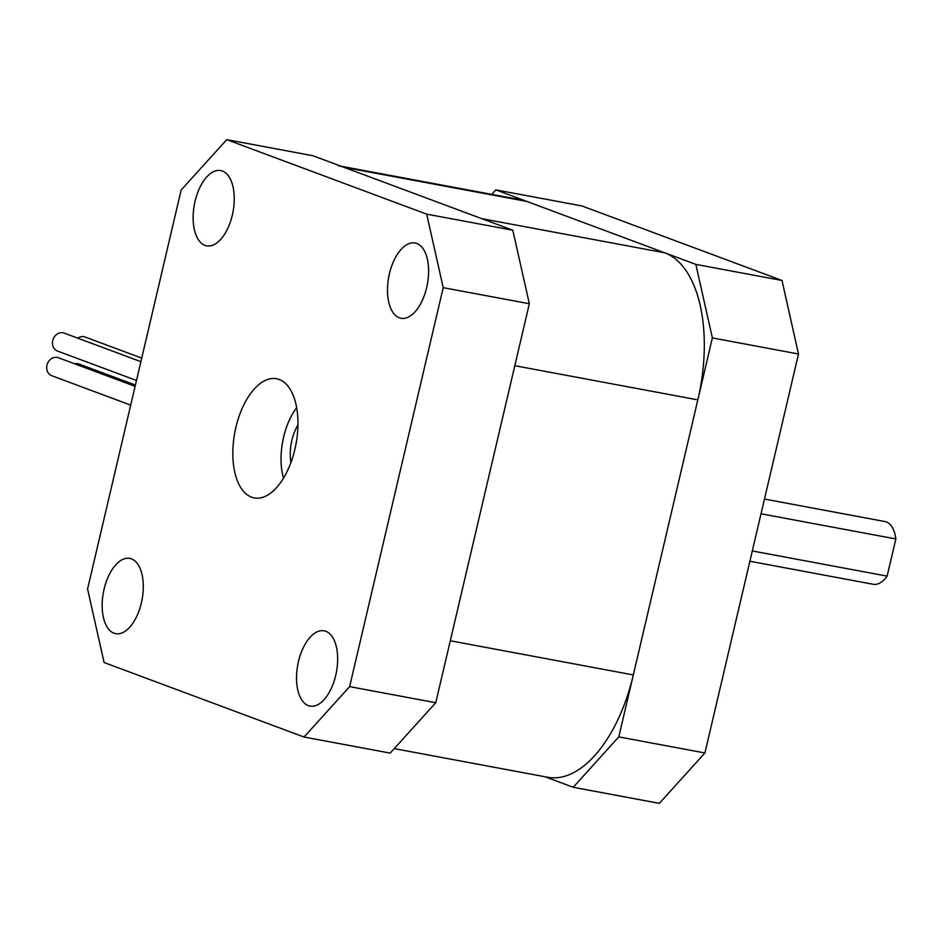 <?xml version="1.0" encoding="UTF-8"?>
<svg xmlns="http://www.w3.org/2000/svg" width="943" height="943" viewBox="0 0 943 943"><rect width="100%" height="100%" fill="white"/><g stroke="black" fill="none" stroke-linecap="round" stroke-linejoin="round"><path stroke-width="1.41" d="M618.785 736.896L704.916 752.974L659.334 803.353L573.203 787.275L618.785 736.896L712.366 337.912L695.851 264.394L495.888 189.897L491.822 194.388M544.924 776.737L573.203 787.275M704.916 752.974L798.497 354.002L712.366 337.912M695.851 264.394L781.983 280.472L582.02 205.975L495.888 189.897M781.983 280.472L798.497 354.002M341.154 166.263L521.302 199.892A127.635 65.55 100.6 0 1 526.937 201.46L664.803 252.83L481.767 218.658L343.912 167.288A127.635 65.55 -79.4 0 0 338.278 165.72M633.319 674.94L450.294 640.769L514.807 365.695L697.832 399.867L633.319 674.94A127.635 65.55 100.6 0 1 547.789 777.28L394.245 748.612M664.803 252.83A127.635 65.55 100.6 0 1 697.832 399.867M181.15 190.026L87.581 588.998L104.095 662.528L304.047 737.025L349.629 686.634L443.21 287.662L426.684 214.144L226.733 139.647L181.15 190.026M349.629 686.634L435.76 702.724L390.178 753.103L304.047 737.025M435.76 702.724L529.341 303.74L443.21 287.662M426.684 214.144L512.815 230.222L312.864 155.725L226.733 139.647M222.407 171.037A38.298 19.662 100.6 0 1 232.685 213.495A38.298 19.662 100.6 0 1 206.658 245.852A38.298 19.662 100.6 0 1 194.364 204.607A38.298 19.662 100.6 0 1 220.721 170.565A38.298 19.662 100.6 0 1 222.407 171.037M416.771 243.459A38.298 19.662 100.6 0 1 427.049 285.906A38.298 19.662 100.6 0 1 401.023 318.274A38.298 19.662 100.6 0 1 388.728 277.018A38.298 19.662 100.6 0 1 415.085 242.988A38.298 19.662 100.6 0 1 416.771 243.459M131.442 558.869A38.298 19.662 100.6 0 1 141.721 601.316A38.298 19.662 100.6 0 1 115.694 633.672A38.298 19.662 100.6 0 1 103.4 592.428A38.298 19.662 100.6 0 1 129.757 558.397A38.298 19.662 100.6 0 1 131.442 558.869M325.806 631.28A38.298 19.662 100.6 0 1 336.085 673.738A38.298 19.662 100.6 0 1 310.058 706.095A38.298 19.662 100.6 0 1 297.764 664.85A38.298 19.662 100.6 0 1 324.121 630.808A38.298 19.662 100.6 0 1 325.806 631.28M251.592 497.185A60.635 31.131 -79.4 0 0 254.268 497.928A60.635 31.131 -79.4 0 0 295.477 446.687A60.635 31.131 -79.4 0 0 279.199 379.475A60.635 31.131 -79.4 0 0 276.523 378.732A60.635 31.131 -79.4 0 0 235.314 429.973A60.635 31.131 -79.4 0 0 251.592 497.185M512.815 230.222L529.341 303.74M290.963 462.471A31.909 16.385 100.6 0 1 297.941 425.045M283.513 478.148A51.052 26.215 100.6 0 1 296.656 407.741M749.885 561.25L873.218 584.283A31.909 16.385 -79.4 0 0 887.127 576.126L895.85 538.948A31.909 16.385 -79.4 0 0 886.337 521.939A31.909 16.385 -79.4 0 0 884.923 521.538L764.467 499.059M895.85 538.948L761.013 513.782M752.302 550.948L887.127 576.126M74.438 363.739A9.571 8.181 -69.6 0 1 77.609 363.633A9.571 8.181 -69.6 0 1 78.764 363.951L135.415 385.05M130.7 405.125L51.7 375.691A9.571 8.181 -69.6 0 1 47.15 364.528A9.571 8.181 -69.6 0 1 57.217 357.432A9.571 8.181 -69.6 0 1 58.383 357.751L135.108 386.335M136.487 380.477L57.476 351.044A9.571 8.181 -69.6 0 1 52.926 339.881A9.571 8.181 -69.6 0 1 63.004 332.773A9.571 8.181 -69.6 0 1 64.171 333.103L140.896 361.688M77.797 338.183A9.571 8.181 -69.6 0 1 83.927 336.686A9.571 8.181 -69.6 0 1 85.082 337.005L141.733 358.116M526.937 201.46L343.912 167.288"/></g></svg>
